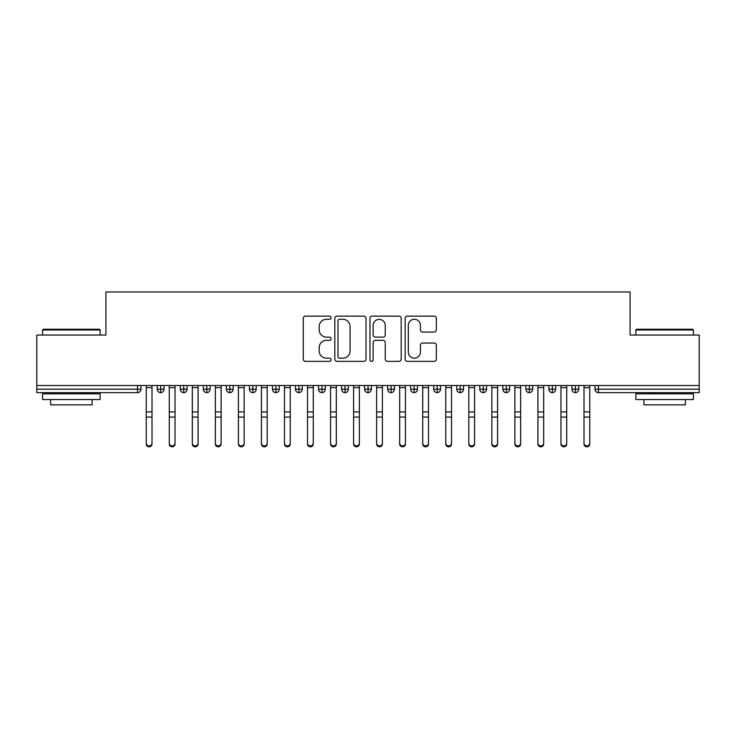 <?xml version="1.0" encoding="UTF-8"?>
<svg xmlns="http://www.w3.org/2000/svg" width="736" height="736" viewBox="0 0 736 736"><rect width="100%" height="100%" fill="white"/><g stroke="black" fill="none" stroke-linecap="round" stroke-linejoin="round"><path stroke-width="1.1" d="M331.136 317.704A1.582 1.582 0 0 0 329.553 316.121L305.523 316.121A2.263 2.263 0 0 0 303.26 318.375L303.26 359.085A2.263 2.263 0 0 0 305.523 361.348L329.553 361.348A1.582 1.582 0 0 0 331.136 359.766A1.582 1.582 0 0 0 329.553 358.184L326.444 358.184A7.24 7.24 0 0 1 319.203 350.943L319.203 347.548A7.24 7.24 0 0 1 326.444 340.317L329.553 340.317A1.582 1.582 0 0 0 331.136 338.735A1.582 1.582 0 0 0 329.553 337.152L326.444 337.152A7.24 7.24 0 0 1 319.203 329.912L319.203 326.517A7.24 7.24 0 0 1 326.444 319.286L329.553 319.286A1.582 1.582 0 0 0 331.136 317.704M434.093 332.065A2.263 2.263 0 0 0 436.356 329.802L436.356 318.375A2.263 2.263 0 0 0 434.093 316.121L407.404 316.121A2.263 2.263 0 0 0 405.15 318.375L405.15 359.085A2.263 2.263 0 0 0 407.404 361.348L434.093 361.348A2.263 2.263 0 0 0 436.356 359.085L436.356 345.294A2.263 2.263 0 0 0 434.093 343.031L422.676 343.031A2.263 2.263 0 0 0 420.412 345.294L420.412 352.13A6.054 6.054 0 0 1 414.359 358.184A6.054 6.054 0 0 1 408.314 352.13L408.314 325.33A6.054 6.054 0 0 1 414.359 319.286A6.054 6.054 0 0 1 420.412 325.33L420.412 329.802A2.263 2.263 0 0 0 422.676 332.065L434.093 332.065M36.8 385.508L699.2 385.508L699.2 335.046L630.08 335.046L630.08 291.962L105.92 291.962L105.92 335.046L36.8 335.046L36.8 389.188L137.54 389.188L137.54 385.508M366.022 318.375A2.263 2.263 0 0 0 363.759 316.121L337.07 316.121A2.263 2.263 0 0 0 334.816 318.375L334.816 359.085A2.263 2.263 0 0 0 337.07 361.348L363.759 361.348A2.263 2.263 0 0 0 366.022 359.085L366.022 318.375M372.241 316.121L398.93 316.121A2.263 2.263 0 0 1 401.184 318.375L401.184 359.085A2.263 2.263 0 0 1 398.93 361.348L387.504 361.348A2.263 2.263 0 0 1 385.241 359.085L385.241 342.58A2.263 2.263 0 0 0 382.987 340.317L375.406 340.317A2.263 2.263 0 0 0 373.143 342.58L373.143 359.766A1.582 1.582 0 0 1 371.56 361.348A1.582 1.582 0 0 1 369.978 359.766L369.978 318.375A2.263 2.263 0 0 1 372.241 316.121M140.999 385.508L140.999 389.188A3.459 3.459 0 0 1 137.54 392.647L36.8 392.647L36.8 389.188M699.2 385.508L699.2 392.647L598.46 392.647A3.459 3.459 0 0 1 595.001 389.188L595.001 385.508L595.001 389.188A3.459 3.459 0 0 0 598.46 392.647L598.46 389.188L699.2 389.188M160.696 392.647A3.459 3.459 0 0 1 157.237 389.188L157.237 385.508L157.237 389.188A3.459 3.459 0 0 0 160.696 392.647A3.459 3.459 0 0 0 164.036 389.188L164.036 385.508L164.036 389.188A3.459 3.459 0 0 1 160.696 392.647L160.696 389.188L164.036 389.188M160.696 385.508L160.696 389.188L157.237 389.188M137.54 392.647A3.459 3.459 0 0 0 140.999 389.188A3.459 3.459 0 0 1 137.54 392.647L137.54 389.188L140.999 389.188M183.733 385.508L183.733 389.188L180.283 389.188L180.283 385.508L180.283 389.188A3.459 3.459 0 0 0 183.733 392.647A3.459 3.459 0 0 0 187.082 389.188L187.082 385.508L187.082 389.188A3.459 3.459 0 0 1 183.733 392.647A3.459 3.459 0 0 1 180.283 389.188A3.459 3.459 0 0 0 183.733 392.647L183.733 389.188L187.082 389.188M206.779 385.508L206.779 389.188L203.32 389.188L203.32 385.508L203.32 389.188A3.459 3.459 0 0 0 206.779 392.647A3.459 3.459 0 0 0 210.119 389.188L210.119 385.508L210.119 389.188A3.459 3.459 0 0 1 206.779 392.647A3.459 3.459 0 0 1 203.32 389.188A3.459 3.459 0 0 0 206.779 392.647L206.779 389.188L210.119 389.188M229.816 385.508L229.816 392.647A3.459 3.459 0 0 1 226.366 389.188L226.366 385.508L226.366 389.188A3.459 3.459 0 0 0 229.816 392.647A3.459 3.459 0 0 0 233.156 389.188L233.156 385.508M252.862 385.508L252.862 392.647A3.459 3.459 0 0 1 249.403 389.188A3.459 3.459 0 0 0 252.862 392.647A3.459 3.459 0 0 1 249.403 389.188L249.403 385.508M256.202 385.508L256.202 389.188A3.459 3.459 0 0 1 252.862 392.647A3.459 3.459 0 0 0 256.202 389.188L249.403 389.188M275.899 385.508L275.899 389.188L272.44 389.188L272.44 385.508L272.44 389.188A3.459 3.459 0 0 0 275.899 392.647A3.459 3.459 0 0 0 279.238 389.188L279.238 385.508L279.238 389.188A3.459 3.459 0 0 1 275.899 392.647A3.459 3.459 0 0 1 272.44 389.188A3.459 3.459 0 0 0 275.899 392.647L275.899 389.188L279.238 389.188M298.936 392.647A3.459 3.459 0 0 1 295.486 389.188L295.486 385.508L295.486 389.188A3.459 3.459 0 0 0 298.936 392.647A3.459 3.459 0 0 0 302.275 389.188L302.275 385.508L302.275 389.188A3.459 3.459 0 0 1 298.936 392.647L298.936 389.188L302.275 389.188M321.982 385.508L321.982 389.188L318.522 389.188L318.522 385.508L318.522 389.188A3.459 3.459 0 0 0 321.982 392.647A3.459 3.459 0 0 0 325.321 389.188L325.321 385.508L325.321 389.188A3.459 3.459 0 0 1 321.982 392.647A3.459 3.459 0 0 1 318.522 389.188A3.459 3.459 0 0 0 321.982 392.647L321.982 389.188L325.321 389.188M345.018 385.508L345.018 392.647A3.459 3.459 0 0 1 341.559 389.188L341.559 385.508L341.559 389.188A3.459 3.459 0 0 0 345.018 392.647A3.459 3.459 0 0 0 348.358 389.188L348.358 385.508M368.055 385.508L368.055 392.647A3.459 3.459 0 0 1 364.605 389.188L364.605 385.508L364.605 389.188A3.459 3.459 0 0 0 368.055 392.647A3.459 3.459 0 0 0 371.395 389.188L371.395 385.508M391.101 385.508L391.101 392.647A3.459 3.459 0 0 1 387.642 389.188L387.642 385.508L387.642 389.188A3.459 3.459 0 0 0 391.101 392.647A3.459 3.459 0 0 0 394.441 389.188L394.441 385.508M414.138 385.508L414.138 389.188L410.679 389.188L410.679 385.508L410.679 389.188A3.459 3.459 0 0 0 414.138 392.647A3.459 3.459 0 0 0 417.478 389.188L417.478 385.508L417.478 389.188A3.459 3.459 0 0 1 414.138 392.647A3.459 3.459 0 0 1 410.679 389.188A3.459 3.459 0 0 0 414.138 392.647L414.138 389.188L417.478 389.188M437.175 385.508L437.175 389.188L433.725 389.188L433.725 385.508L433.725 389.188A3.459 3.459 0 0 0 437.175 392.647A3.459 3.459 0 0 0 440.514 389.188L440.514 385.508L440.514 389.188A3.459 3.459 0 0 1 437.175 392.647A3.459 3.459 0 0 1 433.725 389.188A3.459 3.459 0 0 0 437.175 392.647L437.175 389.188L440.514 389.188M460.221 385.508L460.221 389.188L456.762 389.188L456.762 385.508L456.762 389.188A3.459 3.459 0 0 0 460.221 392.647A3.459 3.459 0 0 0 463.56 389.188L463.56 385.508L463.56 389.188A3.459 3.459 0 0 1 460.221 392.647A3.459 3.459 0 0 1 456.762 389.188A3.459 3.459 0 0 0 460.221 392.647L460.221 389.188L463.56 389.188M483.258 385.508L483.258 392.647A3.459 3.459 0 0 1 479.798 389.188L479.798 385.508L479.798 389.188A3.459 3.459 0 0 0 483.258 392.647A3.459 3.459 0 0 0 486.597 389.188L486.597 385.508M506.294 385.508L506.294 392.647A3.459 3.459 0 0 1 502.844 389.188L502.844 385.508L502.844 389.188A3.459 3.459 0 0 0 506.294 392.647A3.459 3.459 0 0 0 509.634 389.188L509.634 385.508M529.34 385.508L529.34 389.188L525.881 389.188L525.881 385.508L525.881 389.188A3.459 3.459 0 0 0 529.34 392.647A3.459 3.459 0 0 0 532.68 389.188L532.68 385.508L532.68 389.188A3.459 3.459 0 0 1 529.34 392.647A3.459 3.459 0 0 1 525.881 389.188A3.459 3.459 0 0 0 529.34 392.647L529.34 389.188L532.68 389.188M552.377 385.508L552.377 392.647A3.459 3.459 0 0 1 548.918 389.188L548.918 385.508L548.918 389.188A3.459 3.459 0 0 0 552.377 392.647A3.459 3.459 0 0 0 555.717 389.188L555.717 385.508M575.414 385.508L575.414 392.647A3.459 3.459 0 0 1 571.964 389.188L571.964 385.508L571.964 389.188A3.459 3.459 0 0 0 575.414 392.647A3.459 3.459 0 0 0 578.763 389.188L578.763 385.508M298.936 385.508L298.936 389.188L295.486 389.188M339.563 319.286A1.582 1.582 0 0 0 337.98 320.868L337.98 356.601A1.582 1.582 0 0 0 339.563 358.184L342.838 358.184A7.24 7.24 0 0 0 350.078 350.943L350.078 326.517A7.24 7.24 0 0 0 342.838 319.286L339.563 319.286M385.241 325.45A6.054 6.054 0 0 0 379.196 319.396A6.054 6.054 0 0 0 373.143 325.45L373.143 334.889A2.263 2.263 0 0 0 375.406 337.152L382.987 337.152A2.263 2.263 0 0 0 385.241 334.889L385.241 325.45M152.002 444.038A2.88 2.751 180 0 1 149.123 446.789A2.88 2.751 180 0 1 146.243 444.038L146.243 443.155A2.88 2.751 -0 0 0 149.123 445.906A2.88 2.751 -0 0 0 152.002 443.155L152.002 417.947M146.243 385.508L146.243 443.155M152.002 385.508L152.002 443.155M175.039 444.038A2.88 2.751 180 0 1 172.16 446.789A2.88 2.751 180 0 1 169.28 444.038L169.28 443.155A2.88 2.751 -0 0 0 172.16 445.906A2.88 2.751 -0 0 0 175.039 443.155L175.039 417.947M198.076 444.038A2.88 2.751 180 0 1 195.196 446.789A2.88 2.751 180 0 1 192.317 444.038L192.317 443.155A2.88 2.751 -0 0 0 195.196 445.906A2.88 2.751 -0 0 0 198.076 443.155L198.076 417.947M221.122 444.038A2.88 2.751 180 0 1 218.242 446.789A2.88 2.751 180 0 1 215.363 444.038L215.363 443.155A2.88 2.751 -0 0 0 218.242 445.906A2.88 2.751 -0 0 0 221.122 443.155L221.122 417.947M244.159 444.038A2.88 2.751 180 0 1 241.279 446.789A2.88 2.751 180 0 1 238.4 444.038L238.4 443.155A2.88 2.751 -0 0 0 241.279 445.906A2.88 2.751 -0 0 0 244.159 443.155L244.159 417.947M169.28 385.508L169.28 443.155M175.039 385.508L175.039 443.155M192.317 385.508L192.317 443.155M198.076 385.508L198.076 443.155M215.363 385.508L215.363 443.155M221.122 385.508L221.122 443.155M238.4 385.508L238.4 443.155M244.159 385.508L244.159 443.155M43.249 329.286L99.47 329.286L100.16 329.976L42.559 329.976L43.249 329.286M71.364 399.556L42.559 399.556L42.559 393.797L100.16 393.797L100.16 399.556L71.364 399.556M92.092 399.556L92.092 404.855L50.628 404.855L50.628 399.556M636.53 329.286L692.751 329.286L693.441 329.976L635.84 329.976L636.53 329.286M664.636 399.556L635.84 399.556L635.84 393.797L693.441 393.797L693.441 399.556L664.636 399.556M685.372 399.556L685.372 404.855L643.908 404.855L643.908 399.556M267.196 444.038A2.88 2.751 180 0 1 264.316 446.789A2.88 2.751 180 0 1 261.436 444.038L261.436 443.155A2.88 2.751 -0 0 0 264.316 445.906A2.88 2.751 -0 0 0 267.196 443.155L267.196 417.947M261.436 385.508L261.436 443.155M267.196 385.508L267.196 443.155M290.242 444.038A2.88 2.751 180 0 1 287.362 446.789A2.88 2.751 180 0 1 284.482 444.038L284.482 443.155A2.88 2.751 -0 0 0 287.362 445.906A2.88 2.751 -0 0 0 290.242 443.155L290.242 417.947M284.482 385.508L284.482 443.155M290.242 385.508L290.242 443.155M313.278 444.038A2.88 2.751 180 0 1 310.399 446.789A2.88 2.751 180 0 1 307.519 444.038L307.519 443.155A2.88 2.751 -0 0 0 310.399 445.906A2.88 2.751 -0 0 0 313.278 443.155L313.278 417.947M307.519 385.508L307.519 443.155M313.278 385.508L313.278 443.155M336.324 444.038A2.88 2.751 180 0 1 333.436 446.789A2.88 2.751 180 0 1 330.556 444.038L330.556 443.155A2.88 2.751 -0 0 0 333.436 445.906A2.88 2.751 -0 0 0 336.324 443.155L336.324 417.947M330.556 385.508L330.556 443.155M336.324 385.508L336.324 443.155M359.361 444.038A2.88 2.751 180 0 1 356.482 446.789A2.88 2.751 180 0 1 353.602 444.038L353.602 443.155A2.88 2.751 -0 0 0 356.482 445.906A2.88 2.751 -0 0 0 359.361 443.155L359.361 417.947M353.602 385.508L353.602 443.155M359.361 385.508L359.361 443.155M382.398 444.038A2.88 2.751 180 0 1 379.518 446.789A2.88 2.751 180 0 1 376.639 444.038L376.639 443.155A2.88 2.751 -0 0 0 379.518 445.906A2.88 2.751 -0 0 0 382.398 443.155L382.398 417.947M376.639 385.508L376.639 443.155M382.398 385.508L382.398 443.155M405.444 444.038A2.88 2.751 180 0 1 402.564 446.789A2.88 2.751 180 0 1 399.676 444.038L399.676 443.155A2.88 2.751 -0 0 0 402.564 445.906A2.88 2.751 -0 0 0 405.444 443.155L405.444 417.947M399.676 385.508L399.676 443.155M405.444 385.508L405.444 443.155M428.481 444.038A2.88 2.751 180 0 1 425.601 446.789A2.88 2.751 180 0 1 422.722 444.038L422.722 443.155A2.88 2.751 -0 0 0 425.601 445.906A2.88 2.751 -0 0 0 428.481 443.155L428.481 417.947M422.722 444.038L422.722 385.508M428.481 385.508L428.481 443.155M451.518 444.038A2.88 2.751 180 0 1 448.638 446.789A2.88 2.751 180 0 1 445.758 444.038L445.758 443.155A2.88 2.751 -0 0 0 448.638 445.906A2.88 2.751 -0 0 0 451.518 443.155L451.518 417.947M445.758 385.508L445.758 443.155M451.518 385.508L451.518 443.155M474.564 444.038A2.88 2.751 180 0 1 471.684 446.789A2.88 2.751 180 0 1 468.804 444.038L468.804 443.155A2.88 2.751 -0 0 0 471.684 445.906A2.88 2.751 -0 0 0 474.564 443.155L474.564 417.947M468.804 385.508L468.804 443.155M474.564 385.508L474.564 443.155M497.6 444.038A2.88 2.751 180 0 1 494.721 446.789A2.88 2.751 180 0 1 491.841 444.038L491.841 443.155A2.88 2.751 -0 0 0 494.721 445.906A2.88 2.751 -0 0 0 497.6 443.155L497.6 417.947M491.841 444.038L491.841 385.508M497.6 385.508L497.6 443.155M520.637 444.038A2.88 2.751 180 0 1 517.758 446.789A2.88 2.751 180 0 1 514.878 444.038L514.878 443.155A2.88 2.751 -0 0 0 517.758 445.906A2.88 2.751 -0 0 0 520.637 443.155L520.637 417.947M514.878 385.508L514.878 443.155M520.637 385.508L520.637 443.155M543.683 444.038A2.88 2.751 180 0 1 540.804 446.789A2.88 2.751 180 0 1 537.924 444.038L537.924 443.155A2.88 2.751 -0 0 0 540.804 445.906A2.88 2.751 -0 0 0 543.683 443.155L543.683 417.947M537.924 385.508L537.924 443.155M543.683 385.508L543.683 443.155M566.72 444.038A2.88 2.751 180 0 1 563.84 446.789A2.88 2.751 180 0 1 560.961 444.038L560.961 443.155A2.88 2.751 -0 0 0 563.84 445.906A2.88 2.751 -0 0 0 566.72 443.155L566.72 417.947M560.961 385.508L560.961 443.155M566.72 385.508L566.72 443.155M589.757 444.038A2.88 2.751 180 0 1 586.877 446.789A2.88 2.751 180 0 1 583.998 444.038L583.998 443.155A2.88 2.751 -0 0 0 586.877 445.906A2.88 2.751 -0 0 0 589.757 443.155L589.757 417.947M583.998 385.508L583.998 443.155M589.757 385.508L589.757 443.155M598.46 385.508L598.46 389.188L595.001 389.188A3.459 3.459 0 0 0 598.46 392.647M226.366 389.188A3.459 3.459 0 0 0 229.816 392.647A3.459 3.459 0 0 0 233.156 389.188L226.366 389.188M341.559 389.188A3.459 3.459 0 0 0 345.018 392.647A3.459 3.459 0 0 0 348.358 389.188L341.559 389.188M364.605 389.188A3.459 3.459 0 0 0 368.055 392.647A3.459 3.459 0 0 0 371.395 389.188L364.605 389.188M387.642 389.188A3.459 3.459 0 0 0 391.101 392.647A3.459 3.459 0 0 0 394.441 389.188L387.642 389.188M479.798 389.188A3.459 3.459 0 0 0 483.258 392.647A3.459 3.459 0 0 0 486.597 389.188L479.798 389.188M502.844 389.188A3.459 3.459 0 0 0 506.294 392.647A3.459 3.459 0 0 0 509.634 389.188L502.844 389.188M548.918 389.188L555.717 389.188A3.459 3.459 0 0 1 552.377 392.647M571.964 389.188A3.459 3.459 0 0 0 575.414 392.647A3.459 3.459 0 0 0 578.763 389.188L571.964 389.188M152.002 387.614L146.243 387.614M152.002 411.93L146.243 411.93M152.002 417.064L146.243 417.064M175.039 387.614L169.28 387.614M175.039 411.93L169.28 411.93M175.039 417.064L169.28 417.064M198.076 387.614L192.317 387.614M198.076 411.93L192.317 411.93M198.076 417.064L192.317 417.064M221.122 387.614L215.363 387.614M221.122 411.93L215.363 411.93M221.122 417.064L215.363 417.064M244.159 387.614L238.4 387.614M244.159 411.93L238.4 411.93M244.159 417.064L238.4 417.064M267.196 387.614L261.436 387.614M267.196 411.93L261.436 411.93M267.196 417.064L261.436 417.064M290.242 387.614L284.482 387.614M290.242 411.93L284.482 411.93M290.242 417.064L284.482 417.064M313.278 387.614L307.519 387.614M313.278 411.93L307.519 411.93M313.278 417.064L307.519 417.064M336.324 387.614L330.556 387.614M336.324 411.93L330.556 411.93M336.324 417.064L330.556 417.064M359.361 387.614L353.602 387.614M359.361 411.93L353.602 411.93M359.361 417.064L353.602 417.064M382.398 387.614L376.639 387.614M382.398 411.93L376.639 411.93M382.398 417.064L376.639 417.064M405.444 387.614L399.676 387.614M405.444 411.93L399.676 411.93M405.444 417.064L399.676 417.064M428.481 387.614L422.722 387.614M428.481 411.93L422.722 411.93M428.481 417.064L422.722 417.064M451.518 387.614L445.758 387.614M451.518 411.93L445.758 411.93M451.518 417.064L445.758 417.064M474.564 387.614L468.804 387.614M474.564 411.93L468.804 411.93M474.564 417.064L468.804 417.064M497.6 387.614L491.841 387.614M497.6 411.93L491.841 411.93M497.6 417.064L491.841 417.064M520.637 387.614L514.878 387.614M520.637 411.93L514.878 411.93M520.637 417.064L514.878 417.064M543.683 387.614L537.924 387.614M543.683 411.93L537.924 411.93M543.683 417.064L537.924 417.064M566.72 387.614L560.961 387.614M566.72 411.93L560.961 411.93M566.72 417.064L560.961 417.064M589.757 387.614L583.998 387.614M589.757 411.93L583.998 411.93M589.757 417.064L583.998 417.064M42.559 335.046L42.559 329.976M55.697 393.797L55.697 392.647M87.023 393.797L87.023 392.647M100.16 335.046L100.16 329.976M635.84 335.046L635.84 329.976M648.977 393.797L648.977 392.647M680.303 393.797L680.303 392.647M693.441 335.046L693.441 329.976"/></g></svg>
